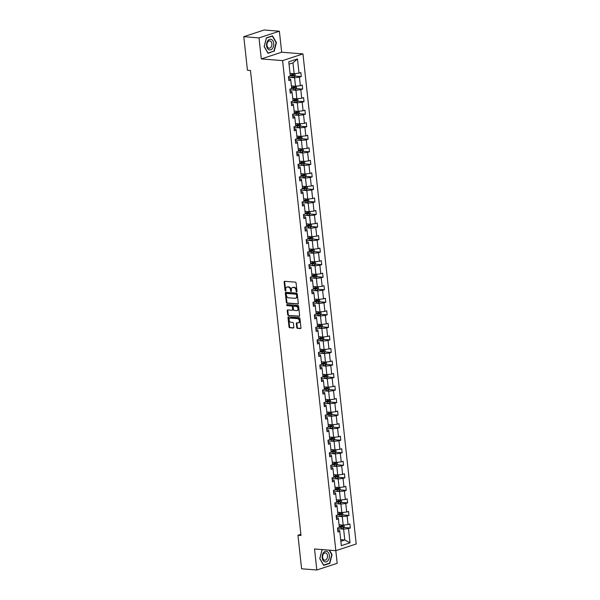 <?xml version="1.0" encoding="UTF-8"?>
<svg xmlns="http://www.w3.org/2000/svg" width="600" height="600" viewBox="0 0 600 600"><rect width="100%" height="100%" fill="white"/><g stroke="black" fill="none" stroke-linecap="round" stroke-linejoin="round"><path stroke-width="0.9" d="M296.64 291.892A0.57 0.405 -108.2 0 0 296.993 291.375L296.085 282.99A0.81 0.578 -108.2 0 0 295.403 282.15L284.647 281.303A0.81 0.578 -108.2 0 0 284.138 282.045L285.045 290.423A0.57 0.405 -108.2 0 0 285.885 290.49L285.765 289.403A2.595 1.845 -108.2 0 1 286.868 287.093A2.595 1.845 -108.2 0 1 287.4 287.032L288.3 287.108A2.595 1.845 -108.2 0 1 290.483 289.778L290.603 290.865A0.57 0.405 -108.2 0 0 291.442 290.933L291.322 289.845A2.595 1.845 -108.2 0 1 292.425 287.535A2.595 1.845 -108.2 0 1 292.957 287.475L293.858 287.543A2.595 1.845 -108.2 0 1 296.04 290.22L296.16 291.308A0.57 0.405 -108.2 0 0 296.64 291.892M296.745 327.51A0.81 0.578 -108.2 0 0 297.428 328.343L300.442 328.582A0.81 0.578 -108.2 0 0 300.96 327.84L299.947 318.532A0.81 0.578 -108.2 0 0 299.265 317.692L288.51 316.845A0.81 0.578 -108.2 0 0 288 317.587L289.013 326.895A0.81 0.578 -108.2 0 0 289.695 327.728L293.34 328.02A0.81 0.578 -108.2 0 0 293.85 327.278L293.415 323.295A0.81 0.578 -108.2 0 0 292.733 322.455L290.925 322.312A2.167 1.545 -108.2 0 1 289.147 320.385A2.167 1.545 -108.2 0 1 290.017 318.142A2.167 1.545 -108.2 0 1 290.468 318.09L297.548 318.653A2.167 1.545 -108.2 0 1 299.325 320.587A2.167 1.545 -108.2 0 1 298.447 322.822A2.167 1.545 -108.2 0 1 298.005 322.875L296.827 322.785A0.81 0.578 -108.2 0 0 296.31 323.52L296.745 327.51L297.293 327.33A0.81 0.578 -108.2 0 0 297.983 328.163L300.84 328.388M314.535 548.977L316.815 570L301.605 568.793L297.952 535.237L300.998 535.477L250.485 70.492L247.44 70.252L243.795 36.69L259.013 37.898L261.293 58.92L282.593 60.608L335.835 550.673L314.535 548.977M297.78 304.05A0.81 0.578 -108.2 0 0 298.29 303.308L297.278 293.993A0.81 0.578 -108.2 0 0 296.595 293.16L285.847 292.305A0.81 0.578 -108.2 0 0 285.33 293.048L286.343 302.355A0.81 0.578 -108.2 0 0 287.025 303.195L298.095 303.945M298.612 306.263L299.625 315.57A0.81 0.578 -108.2 0 1 299.115 316.312L288.36 315.465A0.81 0.578 -108.2 0 1 287.678 314.625L287.243 310.642A0.81 0.578 -108.2 0 1 287.752 309.9L292.118 310.245A0.81 0.578 -108.2 0 0 292.627 309.502L292.343 306.862A0.81 0.578 -108.2 0 0 291.66 306.022L287.115 305.663A0.57 0.405 -108.2 0 1 286.995 304.56L297.93 305.43A0.81 0.578 -108.2 0 1 298.612 306.263M316.815 570L337.185 563.31L335.812 550.665M261.293 58.92L281.663 52.222L279.382 31.207L259.013 37.898M279.382 31.207L264.165 30L243.795 36.69M337.755 530.325L339.54 530.467L339.788 531.435L337.942 532.035L337.507 528.023L339.353 527.415L338.423 518.895L336.577 519.502L336.142 515.482L337.987 514.875L337.065 506.355L335.22 506.963L334.785 502.942L336.63 502.335L335.7 493.815L333.855 494.423L333.42 490.403L335.265 489.795L334.335 481.275L332.498 481.882L332.055 477.862L333.9 477.255L332.978 468.735L331.132 469.342L330.697 465.322L332.543 464.715L331.612 456.195L329.767 456.803L329.332 452.783L331.178 452.183L330.255 443.662L328.41 444.263L327.975 440.243L329.812 439.643L328.89 431.123L327.045 431.722L326.61 427.71L328.455 427.103L327.525 418.582L325.68 419.19L325.245 415.17L327.09 414.562L326.168 406.043L324.322 406.65L323.888 402.63L325.733 402.022L324.803 393.502L322.957 394.11L322.522 390.09L324.368 389.482L323.445 380.962L321.6 381.57L321.157 377.55L323.002 376.942L322.08 368.423L320.235 369.03L319.8 365.01L321.645 364.41L320.715 355.89L318.87 356.49L318.435 352.47L320.28 351.87L319.358 343.35L317.513 343.95L317.077 339.938L318.915 339.33L317.993 330.81L316.147 331.418L315.712 327.397L317.558 326.79L316.627 318.27L314.782 318.877L314.347 314.858L316.192 314.25L315.27 305.73L313.425 306.337L312.99 302.317L314.835 301.71L313.905 293.19L312.06 293.798L311.625 289.778L313.47 289.17L312.548 280.65L310.702 281.257L310.26 277.237L312.105 276.63L311.183 268.11L309.337 268.718L308.903 264.697L310.748 264.097L309.817 255.577L307.972 256.178L307.538 252.165L309.382 251.558L308.46 243.038L306.615 243.645L306.18 239.625L308.017 239.017L307.095 230.498L305.25 231.105L304.815 227.085L306.66 226.478L305.73 217.958L303.892 218.565L303.45 214.545L305.295 213.938L304.373 205.417L302.528 206.025L302.093 202.005L303.938 201.397L303.007 192.877L301.163 193.485L300.728 189.465L302.572 188.858L301.65 180.337L299.805 180.945L299.362 176.925L301.207 176.325L300.285 167.805L298.44 168.405L298.005 164.392L299.85 163.785L298.92 155.265L297.075 155.865L296.64 151.852L298.485 151.245L297.562 142.725L295.718 143.333L295.282 139.312L297.12 138.705L296.197 130.185L294.353 130.792L293.918 126.773L295.763 126.165L294.832 117.645L292.995 118.252L292.553 114.233L294.397 113.625L293.475 105.105L291.63 105.712L291.195 101.692L293.04 101.085L292.11 92.565L290.265 93.172L289.83 89.153L291.675 88.552L290.752 80.032L288.907 80.633L288.465 76.613L290.31 76.012L288.765 61.785L297.465 58.927L299.01 73.155L300.855 72.547L301.29 76.567L299.445 77.175L300.375 85.695L302.22 85.088L302.655 89.108L300.81 89.707L301.733 98.227L303.577 97.627L304.02 101.648L302.175 102.248L303.097 110.767L304.942 110.167L305.377 114.18L303.532 114.788L304.462 123.308L306.308 122.7L306.743 126.72L304.897 127.328L305.82 135.847L307.665 135.24L308.1 139.26L306.255 139.868L307.185 148.387L309.03 147.78L309.465 151.8L307.62 152.407L308.55 160.928L310.388 160.32L310.83 164.34L308.985 164.947L309.907 173.468L311.752 172.86L312.188 176.88L310.343 177.48L311.272 186L313.118 185.4L313.553 189.42L311.707 190.02L312.63 198.54L314.475 197.94L314.918 201.952L313.072 202.56L313.995 211.08L315.84 210.472L316.275 214.493L314.43 215.1L315.36 223.62L317.205 223.013L317.64 227.032L315.795 227.64L316.718 236.16L318.562 235.553L318.998 239.572L317.153 240.18L318.082 248.7L319.928 248.093L320.362 252.112L318.517 252.72L319.447 261.24L321.285 260.632L321.728 264.653L319.882 265.26L320.805 273.78L322.65 273.173L323.085 277.192L321.24 277.793L322.17 286.312L324.015 285.712L324.45 289.725L322.605 290.332L323.528 298.853L325.373 298.245L325.808 302.265L323.97 302.873L324.892 311.392L326.737 310.785L327.173 314.805L325.327 315.413L326.257 323.933L328.103 323.325L328.538 327.345L326.692 327.952L327.615 336.472L329.46 335.865L329.895 339.885L328.05 340.493L328.98 349.013L330.825 348.405L331.26 352.425L329.415 353.032L330.337 361.553L332.183 360.945L332.625 364.965L330.78 365.565L331.702 374.085L333.548 373.485L333.983 377.505L332.138 378.105L333.067 386.625L334.913 386.025L335.347 390.037L333.502 390.645L334.425 399.165L336.27 398.558L336.705 402.577L334.868 403.185L335.79 411.705L337.635 411.097L338.07 415.118L336.225 415.725L337.155 424.245L338.993 423.638L339.435 427.658L337.59 428.265L338.513 436.785L340.358 436.178L340.793 440.197L338.947 440.805L339.877 449.325L341.722 448.717L342.157 452.737L340.312 453.338L341.235 461.857L343.08 461.257L343.522 465.278L341.678 465.877L342.6 474.397L344.445 473.798L344.88 477.81L343.035 478.418L343.965 486.938L345.81 486.33L346.245 490.35L344.4 490.957L345.322 499.478L347.168 498.87L347.603 502.89L345.765 503.498L346.688 512.018L348.532 511.41L348.968 515.43L347.123 516.037L348.053 524.558L349.89 523.95L350.332 527.97L348.487 528.577L350.032 542.805L341.332 545.662L339.788 531.435M282.593 60.608L302.962 53.918L356.205 543.982L335.835 550.673M338.73 516.315L342.255 516.592L343.178 525.112L339.067 524.79M343.178 525.112L348.053 524.558M342.255 516.592L347.123 516.037M336.397 517.793L338.183 517.928L338.423 518.895M337.373 503.775L340.89 504.053L341.82 512.572L337.702 512.25M341.82 512.572L346.688 512.018M340.89 504.053L345.765 503.498M335.032 505.252L336.817 505.395L337.065 506.355M336.007 491.235L339.532 491.513L340.455 500.033L336.337 499.71M340.455 500.033L345.322 499.478M339.532 491.513L344.4 490.957M333.668 492.713L335.46 492.855L335.7 493.815M334.65 478.695L338.168 478.972L339.097 487.493L334.98 487.17M339.097 487.493L343.965 486.938M338.168 478.972L343.035 478.418M332.31 480.173L334.095 480.315L334.335 481.275M333.285 466.155L336.81 466.44L337.733 474.96L333.615 474.63M337.733 474.96L342.6 474.397M336.81 466.44L341.678 465.877M330.945 467.632L332.73 467.775L332.978 468.735M331.92 453.615L335.445 453.9L336.368 462.42L332.257 462.09M336.368 462.42L341.235 461.857M335.445 453.9L340.312 453.338M329.587 455.092L331.373 455.235L331.612 456.195M330.562 441.082L334.08 441.36L335.01 449.88L330.892 449.55M335.01 449.88L339.877 449.325M334.08 441.36L338.947 440.805M328.222 442.553L330.007 442.695L330.255 443.662M329.197 428.543L332.722 428.82L333.645 437.34L329.528 437.01M333.645 437.34L338.513 436.785M332.722 428.82L337.59 428.265M326.858 430.02L328.642 430.155L328.89 431.123M327.832 416.002L331.358 416.28L332.28 424.8L328.17 424.478M332.28 424.8L337.155 424.245M331.358 416.28L336.225 415.725M325.5 417.48L327.285 417.623L327.525 418.582M326.475 403.463L329.993 403.74L330.923 412.26L326.805 411.938M330.923 412.26L335.79 411.705M329.993 403.74L334.868 403.185M324.135 404.94L325.92 405.082L326.168 406.043M325.11 390.923L328.635 391.2L329.558 399.72L325.447 399.397M329.558 399.72L334.425 399.165M328.635 391.2L333.502 390.645M322.77 392.4L324.562 392.543L324.803 393.502M323.752 378.382L327.27 378.668L328.2 387.188L324.082 386.857M328.2 387.188L333.067 386.625M327.27 378.668L332.138 378.105M321.413 379.86L323.197 380.002L323.445 380.962M322.388 365.843L325.913 366.127L326.835 374.647L322.718 374.317M326.835 374.647L331.702 374.085M325.913 366.127L330.78 365.565M320.048 367.32L321.832 367.462L322.08 368.423M321.022 353.31L324.548 353.587L325.47 362.108L321.36 361.778M325.47 362.108L330.337 361.553M324.548 353.587L329.415 353.032M318.69 354.78L320.475 354.923L320.715 355.89M319.665 340.77L323.183 341.048L324.112 349.567L319.995 349.237M324.112 349.567L328.98 349.013M323.183 341.048L328.05 340.493M317.325 342.24L319.11 342.382L319.358 343.35M318.3 328.23L321.825 328.507L322.748 337.028L318.63 336.705M322.748 337.028L327.615 336.472M321.825 328.507L326.692 327.952M315.96 329.707L317.752 329.85L317.993 330.81M316.935 315.69L320.46 315.968L321.39 324.487L317.272 324.165M321.39 324.487L326.257 323.933M320.46 315.968L325.327 315.413M314.603 317.168L316.388 317.31L316.627 318.27M315.577 303.15L319.095 303.428L320.025 311.947L315.907 311.625M320.025 311.947L324.892 311.392M319.095 303.428L323.97 302.873M313.237 304.627L315.022 304.77L315.27 305.73M314.212 290.61L317.737 290.888L318.66 299.407L314.55 299.085M318.66 299.407L323.528 298.853M317.737 290.888L322.605 290.332M311.873 292.087L313.665 292.23L313.905 293.19M312.855 278.07L316.373 278.355L317.303 286.875L313.185 286.545M317.303 286.875L322.17 286.312M316.373 278.355L321.24 277.793M310.515 279.548L312.3 279.69L312.548 280.65M311.49 265.538L315.015 265.815L315.938 274.335L311.82 274.005M315.938 274.335L320.805 273.78M315.015 265.815L319.882 265.26M309.15 267.007L310.935 267.15L311.183 268.11M310.125 252.998L313.65 253.275L314.572 261.795L310.462 261.465M314.572 261.795L319.447 261.24M313.65 253.275L318.517 252.72M307.793 254.468L309.577 254.61L309.817 255.577M308.767 240.458L312.285 240.735L313.215 249.255L309.097 248.933M313.215 249.255L318.082 248.7M312.285 240.735L317.153 240.18M306.428 241.935L308.212 242.07L308.46 243.038M307.403 227.917L310.928 228.195L311.85 236.715L307.733 236.392M311.85 236.715L316.718 236.16M310.928 228.195L315.795 227.64M305.062 229.395L306.855 229.538L307.095 230.498M306.038 215.377L309.562 215.655L310.493 224.175L306.375 223.853M310.493 224.175L315.36 223.62M309.562 215.655L314.43 215.1M303.705 216.855L305.49 216.998L305.73 217.958M304.68 202.837L308.197 203.115L309.127 211.635L305.01 211.312M309.127 211.635L313.995 211.08M308.197 203.115L313.072 202.56M302.34 204.315L304.125 204.458L304.373 205.417M303.315 190.297L306.84 190.583L307.763 199.103L303.653 198.772M307.763 199.103L312.63 198.54M306.84 190.583L311.707 190.02M300.983 191.775L302.767 191.917L303.007 192.877M301.957 177.757L305.475 178.042L306.405 186.562L302.288 186.233M306.405 186.562L311.272 186M305.475 178.042L310.343 177.48M299.618 179.235L301.403 179.377L301.65 180.337M300.593 165.225L304.118 165.502L305.04 174.023L300.923 173.692M305.04 174.023L309.907 173.468M304.118 165.502L308.985 164.947M298.252 166.695L300.038 166.837L300.285 167.805M299.228 152.685L302.752 152.962L303.675 161.483L299.565 161.153M303.675 161.483L308.55 160.928M302.752 152.962L307.62 152.407M296.895 154.163L298.68 154.297L298.92 155.265M297.87 140.145L301.388 140.422L302.317 148.942L298.2 148.62M302.317 148.942L307.185 148.387M301.388 140.422L306.255 139.868M295.53 141.623L297.315 141.765L297.562 142.725M296.505 127.605L300.03 127.882L300.952 136.403L296.835 136.08M300.952 136.403L305.82 135.847M300.03 127.882L304.897 127.328M294.165 129.083L295.957 129.225L296.197 130.185M295.14 115.065L298.665 115.343L299.595 123.863L295.478 123.54M299.595 123.863L304.462 123.308M298.665 115.343L303.532 114.788M292.808 116.542L294.593 116.685L294.832 117.645M293.782 102.525L297.308 102.81L298.23 111.33L294.112 111M298.23 111.33L303.097 110.767M297.308 102.81L302.175 102.248M291.442 104.002L293.228 104.145L293.475 105.105M292.418 89.985L295.942 90.27L296.865 98.79L292.755 98.46M296.865 98.79L301.733 98.227M295.942 90.27L300.81 89.707M290.085 91.463L291.87 91.605L292.11 92.565M291.06 77.453L294.577 77.73L295.507 86.25L291.39 85.92M295.507 86.25L300.375 85.695M294.577 77.73L299.445 77.175M288.72 78.922L290.505 79.065L290.752 80.032M297.465 58.927L292.965 62.858L294.142 73.71L290.025 73.38M294.142 73.71L299.01 73.155M281.663 52.222L302.962 53.918M300.87 534.278L297.952 535.237M340.86 541.275L344.798 539.985L343.62 529.132L340.095 528.855M340.68 539.655L344.798 539.985L350.032 542.805M292.965 62.858L289.028 64.155M343.62 529.132L348.487 528.577M295.043 76.073L301.29 76.567M296.407 88.613L302.655 89.108M297.765 101.145L304.02 101.648M299.13 113.685L305.377 114.18M300.487 126.225L306.743 126.72M301.853 138.765L308.1 139.26M303.218 151.305L309.465 151.8M304.575 163.845L310.83 164.34M305.94 176.385L312.188 176.88M307.305 188.917L313.553 189.42M308.663 201.458L314.918 201.952M310.028 213.998L316.275 214.493M311.385 226.538L317.64 227.032M312.75 239.077L318.998 239.572M314.115 251.618L320.362 252.112M315.472 264.157L321.728 264.653M316.837 276.697L323.085 277.192M318.195 289.23L324.45 289.725M319.56 301.77L325.808 302.265M320.925 314.31L327.173 314.805M322.282 326.85L328.538 327.345M323.647 339.39L329.895 339.885M325.013 351.93L331.26 352.425M326.37 364.47L332.625 364.965M327.735 377.002L333.983 377.505M329.093 389.543L335.347 390.037M330.457 402.082L336.705 402.577M331.822 414.623L338.07 415.118M333.18 427.162L339.435 427.658M334.545 439.702L340.793 440.197M335.91 452.243L342.157 452.737M337.267 464.775L343.522 465.278M338.632 477.315L344.88 477.81M339.99 489.855L346.245 490.35M341.355 502.395L347.603 502.89M342.72 514.935L348.968 515.43M344.077 527.475L350.332 527.97M274.2 51.345L276.42 42.585L272.513 35.835L266.377 37.852L264.15 46.612L268.065 53.363L273.465 51.293M322.695 549.63L321.998 549.855L319.778 558.623L323.685 565.373L329.82 563.355L332.048 554.595L329.483 550.17M296.978 291.623A0.57 0.405 -108.2 0 1 296.707 291.127L296.587 290.04A2.595 1.845 -108.2 0 0 294.405 287.362L293.858 287.543M292.425 287.535L292.972 287.355A2.595 1.845 -108.2 0 1 293.513 287.295L294.405 287.362M286.868 287.093L287.423 286.913A2.595 1.845 -108.2 0 1 287.955 286.853L288.847 286.92A2.595 1.845 -108.2 0 1 291.038 289.597L291.15 290.685A0.57 0.405 -108.2 0 0 291.42 291.18M284.805 281.31A0.81 0.578 -108.2 0 0 284.685 281.858L285.6 290.243A0.57 0.405 -108.2 0 0 285.862 290.745M285.998 292.32A0.81 0.578 -108.2 0 0 285.885 292.868L286.897 302.175A0.81 0.578 -108.2 0 0 287.58 303.015L298.178 303.855M296.535 294.795A0.57 0.405 -108.2 0 0 296.062 294.21L286.62 293.46A0.57 0.405 -108.2 0 0 286.26 293.985L286.388 295.125A2.595 1.845 -108.2 0 0 288.57 297.803L295.028 298.312A2.595 1.845 -108.2 0 0 295.56 298.252A2.595 1.845 -108.2 0 0 296.663 295.942L296.535 294.795L297.09 294.615A0.57 0.405 -108.2 0 0 296.61 294.03L296.062 294.21M286.95 293.355A0.57 0.405 -108.2 0 1 287.175 293.28L296.61 294.03M295.56 298.252L296.108 298.072A2.595 1.845 -108.2 0 0 297.21 295.763L296.663 295.942M297.09 294.615L297.21 295.763M299.505 316.125L288.36 315.465M287.91 309.915A0.81 0.578 -108.2 0 0 287.798 310.462L288.225 314.445A0.81 0.578 -108.2 0 0 288.907 315.285M292.665 310.065A0.81 0.578 -108.2 0 0 293.175 309.322L292.89 306.683A0.81 0.578 -108.2 0 0 292.207 305.843L287.115 305.663M287.235 304.582A0.57 0.405 -108.2 0 0 287.67 305.483M296.64 310.605A2.167 1.545 -108.2 0 0 297.09 310.553A2.167 1.545 -108.2 0 0 297.96 308.317A2.167 1.545 -108.2 0 0 296.183 306.382L293.692 306.188A0.81 0.578 -108.2 0 0 293.175 306.93L293.468 309.57A0.81 0.578 -108.2 0 0 294.15 310.41L296.64 310.605M297.09 310.553L297.638 310.373A2.167 1.545 -108.2 0 0 298.507 308.138A2.167 1.545 -108.2 0 0 296.73 306.202L296.183 306.382M293.925 306.105A0.81 0.578 -108.2 0 1 294.24 306.007L296.73 306.202M296.978 322.793A0.81 0.578 -108.2 0 0 296.865 323.34L297.293 327.33M298.447 322.822L299.002 322.642A2.167 1.545 -108.2 0 0 299.873 320.407A2.167 1.545 -108.2 0 0 298.095 318.472L297.548 318.653M290.017 318.142L290.572 317.962A2.167 1.545 -108.2 0 1 291.015 317.91L298.095 318.472M288.668 316.853A0.81 0.578 -108.2 0 0 288.548 317.407L289.56 326.715A0.81 0.578 -108.2 0 0 290.243 327.548L293.73 327.825M329.085 563.295L329.82 563.355M290.618 73.433L290.04 73.47M294.983 73.613L295.222 75.863L294.21 77.025A2.19 0.435 173.8 0 1 292.29 77.363L288.577 77.633M290.31 75.968L292.125 75.832A2.19 0.435 -6.2 0 0 293.558 75.63L293.452 74.662A2.19 0.435 173.8 0 1 292.02 74.865L290.205 75M292.575 74.595L292.68 75.562L290.288 75.75M291.983 85.972L291.397 86.01M296.34 86.153L296.587 88.403L295.575 89.565A2.19 0.435 173.8 0 1 293.655 89.903L289.942 90.165M291.668 88.5L293.49 88.373A2.19 0.435 -6.2 0 0 294.915 88.17L294.817 87.203A2.19 0.435 173.8 0 1 293.385 87.405L291.562 87.54M293.94 87.135L294.045 88.095L291.645 88.282M293.347 98.505L292.763 98.55M297.705 98.692L297.945 100.935L296.933 102.105A2.19 0.435 173.8 0 1 295.013 102.435L291.3 102.705M293.032 101.04L294.847 100.913A2.19 0.435 -6.2 0 0 296.28 100.71L296.175 99.743A2.19 0.435 173.8 0 1 294.743 99.945L292.928 100.08M295.298 99.675L295.403 100.635L293.01 100.823M271.462 39.48A5.363 3.607 94.5 0 0 266.782 42.998A5.363 3.607 94.5 0 0 268.868 49.703A5.363 3.607 94.5 0 0 273.548 46.185A5.363 3.607 94.5 0 0 271.462 39.48M270.337 41.032A3.675 2.468 94.5 0 0 269.737 40.875A3.675 2.468 94.5 0 0 267.038 43.883A3.675 2.468 94.5 0 0 268.56 48.03A3.675 2.468 94.5 0 0 269.153 48.195A3.675 2.468 94.5 0 0 271.853 45.18A3.675 2.468 94.5 0 0 270.337 41.032M273.952 51.127L268.013 53.078L264.225 46.545L266.377 38.047L272.325 36.098L276.112 42.638L273.952 51.127M271.83 36.06L272.325 36.098M327.082 551.482A5.363 3.607 94.5 0 0 322.403 555A5.363 3.607 94.5 0 0 324.487 561.713A5.363 3.607 94.5 0 0 329.168 558.195A5.363 3.607 94.5 0 0 327.082 551.482M325.957 553.043A3.675 2.468 94.5 0 0 325.358 552.877A3.675 2.468 94.5 0 0 322.657 555.893A3.675 2.468 94.5 0 0 324.18 560.04A3.675 2.468 94.5 0 0 324.78 560.205A3.675 2.468 94.5 0 0 327.472 557.19A3.675 2.468 94.5 0 0 325.957 553.043M329.123 550.14L331.733 554.648L329.58 563.138L323.632 565.088L319.845 558.548L321.998 550.058L323.19 549.668M294.705 111.045L294.12 111.09M299.07 111.233L299.31 113.475L298.298 114.645A2.19 0.435 173.8 0 1 296.377 114.975L292.665 115.245M294.397 113.58L296.212 113.453A2.19 0.435 -6.2 0 0 297.645 113.243L297.54 112.282A2.19 0.435 173.8 0 1 296.108 112.485L294.293 112.62M296.663 112.215L296.767 113.175L294.368 113.363M296.07 123.585L295.485 123.63M300.428 123.773L300.675 126.015L299.663 127.185A2.19 0.435 173.8 0 1 297.743 127.515L294.03 127.785M295.755 126.12L297.57 125.985A2.19 0.435 -6.2 0 0 299.002 125.782L298.897 124.823A2.19 0.435 173.8 0 1 297.465 125.025L295.65 125.153M298.028 124.748L298.132 125.715L295.733 125.903M297.428 136.125L296.85 136.17M301.793 136.312L302.032 138.555L301.02 139.718A2.19 0.435 173.8 0 1 299.1 140.055L295.388 140.325M297.12 138.66L298.935 138.525A2.19 0.435 -6.2 0 0 300.368 138.322L300.263 137.355A2.19 0.435 173.8 0 1 298.83 137.565L297.015 137.692M299.385 137.288L299.49 138.255L297.097 138.442M298.793 148.665L298.207 148.71M303.15 148.845L303.397 151.095L302.385 152.257A2.19 0.435 173.8 0 1 300.465 152.595L296.752 152.865M298.478 151.2L300.3 151.065A2.19 0.435 -6.2 0 0 301.733 150.863L301.627 149.895A2.19 0.435 173.8 0 1 300.195 150.105L298.373 150.233M300.75 149.828L300.855 150.795L298.455 150.983M300.157 161.205L299.572 161.243M304.515 161.385L304.763 163.635L303.743 164.797A2.19 0.435 173.8 0 1 301.822 165.135L298.11 165.405M299.843 163.74L301.657 163.605A2.19 0.435 -6.2 0 0 303.09 163.403L302.985 162.435A2.19 0.435 173.8 0 1 301.553 162.637L299.737 162.773M302.108 162.368L302.212 163.335L299.82 163.523M301.515 173.745L300.938 173.782M305.88 173.925L306.12 176.175L305.108 177.337A2.19 0.435 173.8 0 1 303.188 177.675L299.475 177.938M301.207 176.273L303.022 176.145A2.19 0.435 -6.2 0 0 304.455 175.942L304.35 174.975A2.19 0.435 173.8 0 1 302.918 175.178L301.103 175.312M303.472 174.907L303.577 175.868L301.185 176.062M302.88 186.278L302.295 186.322M307.237 186.465L307.485 188.708L306.495 189.847A2.19 0.435 173.8 0 1 304.553 190.208L300.84 190.477M302.565 188.812L304.388 188.685A2.19 0.435 -6.2 0 0 305.812 188.483L305.715 187.515A2.19 0.435 173.8 0 1 304.282 187.718L302.46 187.852M304.837 187.447L304.942 188.407L302.543 188.595M304.245 198.817L303.66 198.862M308.603 199.005L308.843 201.248L307.83 202.417A2.19 0.435 173.8 0 1 305.91 202.748L302.197 203.017M303.93 201.353L305.745 201.225A2.19 0.435 -6.2 0 0 307.178 201.015L307.072 200.055A2.19 0.435 173.8 0 1 305.64 200.257L303.825 200.392M306.195 199.987L306.3 200.947L303.907 201.135M305.603 211.358L305.017 211.403M309.968 211.545L310.207 213.788L309.195 214.958A2.19 0.435 173.8 0 1 307.275 215.288L303.562 215.558M305.295 213.892L307.11 213.765A2.19 0.435 -6.2 0 0 308.543 213.555L308.438 212.595A2.19 0.435 173.8 0 1 307.005 212.798L305.19 212.925M307.56 212.52L307.665 213.487L305.265 213.675M306.968 223.897L306.382 223.942M311.325 224.085L311.572 226.327L310.582 227.468A2.19 0.435 173.8 0 1 308.632 227.827L304.928 228.097M306.653 226.433L308.468 226.298A2.19 0.435 -6.2 0 0 309.9 226.095L309.795 225.135A2.19 0.435 173.8 0 1 308.362 225.337L306.548 225.465M308.925 225.06L309.03 226.028L306.63 226.215M308.325 236.438L307.748 236.483M312.69 236.618L312.93 238.868L311.918 240.03A2.19 0.435 173.8 0 1 309.998 240.368L306.285 240.638M308.017 238.972L309.832 238.837A2.19 0.435 -6.2 0 0 311.265 238.635L311.16 237.667A2.19 0.435 173.8 0 1 309.728 237.877L307.913 238.005M310.282 237.6L310.388 238.567L307.995 238.755M309.69 248.978L309.105 249.015M314.048 249.157L314.295 251.407L313.282 252.57A2.19 0.435 173.8 0 1 311.362 252.907L307.65 253.178M309.375 251.513L311.197 251.377A2.19 0.435 -6.2 0 0 312.63 251.175L312.525 250.208A2.19 0.435 173.8 0 1 311.093 250.41L309.27 250.545M311.647 250.14L311.752 251.108L309.353 251.295M311.055 261.517L310.47 261.555M315.413 261.697L315.66 263.947L314.64 265.11A2.19 0.435 173.8 0 1 312.72 265.447L309.007 265.71M310.74 264.053L312.555 263.918A2.19 0.435 -6.2 0 0 313.987 263.715L313.882 262.748A2.19 0.435 173.8 0 1 312.45 262.95L310.635 263.085M313.005 262.68L313.11 263.64L310.718 263.835M312.413 274.058L311.835 274.095M316.778 274.237L317.017 276.487L316.005 277.65A2.19 0.435 173.8 0 1 314.085 277.98L310.373 278.25M312.105 276.585L313.92 276.457A2.19 0.435 -6.2 0 0 315.353 276.255L315.248 275.288A2.19 0.435 173.8 0 1 313.815 275.49L312 275.625M314.37 275.22L314.475 276.18L312.082 276.368M313.778 286.59L313.192 286.635M318.135 286.778L318.382 289.02L317.37 290.19A2.19 0.435 173.8 0 1 315.45 290.52L311.737 290.79M313.462 289.125L315.278 288.998A2.19 0.435 -6.2 0 0 316.71 288.788L316.605 287.827A2.19 0.435 173.8 0 1 315.18 288.03L313.358 288.165M315.735 287.76L315.84 288.72L313.44 288.907M315.142 299.13L314.558 299.175M319.5 299.317L319.74 301.56L318.728 302.73A2.19 0.435 173.8 0 1 316.808 303.06L313.095 303.33M314.827 301.665L316.642 301.538A2.19 0.435 -6.2 0 0 318.075 301.327L317.97 300.368A2.19 0.435 173.8 0 1 316.538 300.57L314.722 300.705M317.093 300.293L317.197 301.26L314.805 301.447M316.5 311.67L315.915 311.715M320.865 311.858L321.105 314.1L320.093 315.27A2.19 0.435 173.8 0 1 318.173 315.6L314.46 315.87M316.192 314.205L318.007 314.07A2.19 0.435 -6.2 0 0 319.44 313.868L319.335 312.907A2.19 0.435 173.8 0 1 317.903 313.11L316.087 313.237M318.457 312.832L318.562 313.8L316.163 313.987M317.865 324.21L317.28 324.255M322.222 324.39L322.47 326.64L321.45 327.803A2.19 0.435 173.8 0 1 319.53 328.14L315.825 328.41M317.55 326.745L319.365 326.61A2.19 0.435 -6.2 0 0 320.798 326.407L320.692 325.44A2.19 0.435 173.8 0 1 319.26 325.65L317.445 325.778M319.822 325.373L319.928 326.34L317.528 326.528M319.222 336.75L318.645 336.788M323.587 336.93L323.827 339.18L322.815 340.343A2.19 0.435 173.8 0 1 320.895 340.68L317.183 340.95M318.915 339.285L320.73 339.15A2.19 0.435 -6.2 0 0 322.163 338.947L322.058 337.98A2.19 0.435 173.8 0 1 320.625 338.19L318.81 338.317M321.18 337.913L321.285 338.88L318.892 339.067M320.587 349.29L320.002 349.327M324.945 349.47L325.192 351.72L324.18 352.882A2.19 0.435 173.8 0 1 322.26 353.22L318.548 353.49M320.272 351.825L322.095 351.69A2.19 0.435 -6.2 0 0 323.528 351.487L323.423 350.52A2.19 0.435 173.8 0 1 321.99 350.722L320.168 350.858M322.545 350.452L322.65 351.42L320.25 351.608M321.952 361.83L321.368 361.868M326.31 362.01L326.558 364.26L325.538 365.423A2.19 0.435 173.8 0 1 323.618 365.752L319.905 366.022M321.638 364.358L323.452 364.23A2.19 0.435 -6.2 0 0 324.885 364.028L324.78 363.06A2.19 0.435 173.8 0 1 323.347 363.263L321.532 363.397M323.903 362.993L324.007 363.952L321.615 364.14M323.31 374.362L322.733 374.407M327.675 374.55L327.915 376.793L326.903 377.962A2.19 0.435 173.8 0 1 324.983 378.293L321.27 378.562M323.002 376.897L324.817 376.77A2.19 0.435 -6.2 0 0 326.25 376.56L326.145 375.6A2.19 0.435 173.8 0 1 324.712 375.803L322.897 375.938M325.267 375.532L325.373 376.493L322.972 376.68M324.675 386.903L324.09 386.947M329.032 387.09L329.28 389.332L328.29 390.472A2.19 0.435 173.8 0 1 326.347 390.832L322.635 391.103M324.36 389.438L326.175 389.31A2.19 0.435 -6.2 0 0 327.608 389.1L327.502 388.14A2.19 0.435 173.8 0 1 326.07 388.342L324.255 388.478M326.632 388.065L326.737 389.033L324.337 389.22M326.04 399.442L325.455 399.487M330.397 399.63L330.638 401.873L329.625 403.043A2.19 0.435 173.8 0 1 327.705 403.373L323.993 403.643M325.725 401.978L327.54 401.842A2.19 0.435 -6.2 0 0 328.972 401.64L328.868 400.68A2.19 0.435 173.8 0 1 327.435 400.882L325.62 401.01M327.99 400.605L328.095 401.572L325.702 401.76M327.397 411.982L326.812 412.028M331.763 412.162L332.002 414.412L330.99 415.575A2.19 0.435 173.8 0 1 329.07 415.912L325.358 416.183M327.09 414.518L328.905 414.382A2.19 0.435 -6.2 0 0 330.337 414.18L330.233 413.213A2.19 0.435 173.8 0 1 328.8 413.423L326.985 413.55M329.355 413.145L329.46 414.112L327.06 414.3M328.763 424.522L328.178 424.567M333.12 424.702L333.368 426.952L332.377 428.085A2.19 0.435 173.8 0 1 330.428 428.452L326.722 428.722M328.447 427.058L330.263 426.923A2.19 0.435 -6.2 0 0 331.695 426.72L331.59 425.752A2.19 0.435 173.8 0 1 330.157 425.963L328.343 426.09M330.72 425.685L330.825 426.653L328.425 426.84M330.12 437.062L329.543 437.1M334.485 437.243L334.725 439.493L333.712 440.655A2.19 0.435 173.8 0 1 331.793 440.993L328.08 441.263M329.812 439.597L331.627 439.463A2.19 0.435 -6.2 0 0 333.06 439.26L332.955 438.293A2.19 0.435 173.8 0 1 331.522 438.495L329.707 438.63M332.077 438.225L332.183 439.192L329.79 439.38M331.485 449.603L330.9 449.64M335.843 449.783L336.09 452.033L335.077 453.195A2.19 0.435 173.8 0 1 333.157 453.533L329.445 453.795M331.17 452.13L332.993 452.002A2.19 0.435 -6.2 0 0 334.425 451.8L334.32 450.832A2.19 0.435 173.8 0 1 332.888 451.035L331.065 451.17M333.442 450.765L333.548 451.725L331.147 451.92M332.85 462.135L332.265 462.18M337.207 462.322L337.455 464.565L336.435 465.735A2.19 0.435 173.8 0 1 334.515 466.065L330.803 466.335M332.535 464.67L334.35 464.543A2.19 0.435 -6.2 0 0 335.782 464.34L335.678 463.373A2.19 0.435 173.8 0 1 334.245 463.575L332.43 463.71M334.8 463.305L334.905 464.265L332.513 464.452M334.207 474.675L333.63 474.72M338.572 474.862L338.812 477.105L337.8 478.275A2.19 0.435 173.8 0 1 335.88 478.605L332.168 478.875M333.9 477.21L335.715 477.082A2.19 0.435 -6.2 0 0 337.147 476.873L337.043 475.912A2.19 0.435 173.8 0 1 335.61 476.115L333.795 476.25M336.165 475.845L336.27 476.805L333.87 476.993M335.572 487.215L334.987 487.26M339.93 487.403L340.178 489.645L339.165 490.815A2.19 0.435 173.8 0 1 337.245 491.145L333.532 491.415M335.257 489.75L337.072 489.615A2.19 0.435 -6.2 0 0 338.505 489.412L338.4 488.452A2.19 0.435 173.8 0 1 336.968 488.655L335.153 488.783M337.53 488.377L337.635 489.345L335.235 489.533M336.938 499.755L336.353 499.8M341.295 499.942L341.535 502.185L340.522 503.347A2.19 0.435 173.8 0 1 338.603 503.685L334.89 503.955M336.623 502.29L338.438 502.155A2.19 0.435 -6.2 0 0 339.87 501.952L339.765 500.993A2.19 0.435 173.8 0 1 338.332 501.195L336.517 501.322M338.888 500.918L338.993 501.885L336.6 502.072M338.295 512.295L337.71 512.34M342.653 512.475L342.9 514.725L341.888 515.888A2.19 0.435 173.8 0 1 339.968 516.225L336.255 516.495M337.98 514.83L339.803 514.695A2.19 0.435 -6.2 0 0 341.235 514.493L341.13 513.525A2.19 0.435 173.8 0 1 339.697 513.735L337.882 513.862M340.252 513.457L340.358 514.425L337.957 514.612M339.66 524.835L339.075 524.873M344.017 525.015L344.265 527.265L343.245 528.428A2.19 0.435 173.8 0 1 341.325 528.765L337.62 529.035M339.345 527.37L341.16 527.235A2.19 0.435 -6.2 0 0 342.593 527.033L342.487 526.065A2.19 0.435 173.8 0 1 341.055 526.268L339.24 526.403M341.618 525.998L341.722 526.965L339.322 527.153M296.587 290.04L296.04 290.22M293.513 287.295L292.957 287.475M291.15 290.685L290.603 290.865M291.038 289.597L290.483 289.778M288.847 286.92L288.3 287.108M287.955 286.853L287.4 287.032M285.6 290.243L285.045 290.423M284.685 281.858L284.138 282.045M296.707 291.127L296.16 291.308M287.58 303.015L287.025 303.195M286.897 302.175L286.343 302.355M285.885 292.868L285.33 293.048M287.175 293.28L286.62 293.46M288.225 314.445L287.678 314.625M287.798 310.462L287.243 310.642M293.175 309.322L292.627 309.502M292.89 306.683L292.343 306.862M292.207 305.843L291.66 306.022M294.24 306.007L293.692 306.188M296.865 323.34L296.31 323.52M291.015 317.91L290.468 318.09M290.243 327.548L289.695 327.728M289.56 326.715L289.013 326.895M288.548 317.407L288 317.587M297.983 328.163L297.428 328.343M294.233 76.995L293.88 73.688M292.02 74.865L291.877 73.53M292.29 77.363L292.125 75.832M292.68 75.562L293.558 75.63M295.597 89.535L295.237 86.227M293.385 87.405L293.235 86.07M293.655 89.903L293.49 88.373M294.045 88.095L294.915 88.17M296.962 102.075L296.603 98.767M294.743 99.945L294.6 98.61M295.013 102.435L294.847 100.913M295.403 100.635L296.28 100.71M298.32 114.615L297.96 111.308M296.108 112.485L295.957 111.15M296.377 114.975L296.212 113.453M296.767 113.175L297.645 113.243M299.685 127.155L299.325 123.847M297.465 125.025L297.322 123.683M297.743 127.515L297.57 125.985M298.132 125.715L299.002 125.782M301.05 139.695L300.69 136.38M298.83 137.565L298.688 136.222M299.1 140.055L298.935 138.525M299.49 138.255L300.368 138.322M302.407 152.227L302.048 148.92M300.195 150.105L300.045 148.762M300.465 152.595L300.3 151.065M300.855 150.795L301.733 150.863M303.772 164.767L303.413 161.46M301.553 162.637L301.41 161.303M301.822 165.135L301.657 163.605M302.212 163.335L303.09 163.403M305.13 177.308L304.778 174M302.918 175.178L302.775 173.843M303.188 177.675L303.022 176.145M303.577 175.868L304.455 175.942M306.495 189.847L306.135 186.54M304.282 187.718L304.132 186.382M304.553 190.208L304.388 188.685M304.942 188.407L305.812 188.483M307.86 202.388L307.5 199.08M305.64 200.257L305.498 198.923M305.91 202.748L305.745 201.225M306.3 200.947L307.178 201.015M309.218 214.928L308.858 211.62M307.005 212.798L306.855 211.455M307.275 215.288L307.11 213.765M307.665 213.487L308.543 213.555M310.582 227.468L310.222 224.16M308.362 225.337L308.22 223.995M308.632 227.827L308.468 226.298M309.03 226.028L309.9 226.095M311.947 240L311.587 236.692M309.728 237.877L309.585 236.535M309.998 240.368L309.832 238.837M310.388 238.567L311.265 238.635M313.305 252.54L312.945 249.233M311.093 250.41L310.942 249.075M311.362 252.907L311.197 251.377M311.752 251.108L312.63 251.175M314.67 265.08L314.31 261.772M312.45 262.95L312.308 261.615M312.72 265.447L312.555 263.918M313.11 263.64L313.987 263.715M316.028 277.62L315.675 274.312M313.815 275.49L313.673 274.155M314.085 277.98L313.92 276.457M314.475 276.18L315.353 276.255M317.392 290.16L317.032 286.853M315.18 288.03L315.03 286.695M315.45 290.52L315.278 288.998M315.84 288.72L316.71 288.788M318.757 302.7L318.397 299.392M316.538 300.57L316.395 299.235M316.808 303.06L316.642 301.538M317.197 301.26L318.075 301.327M320.115 315.24L319.755 311.933M317.903 313.11L317.752 311.767M318.173 315.6L318.007 314.07M318.562 313.8L319.44 313.868M321.48 327.772L321.12 324.465M319.26 325.65L319.118 324.308M319.53 328.14L319.365 326.61M319.928 326.34L320.798 326.407M322.845 340.312L322.485 337.005M320.625 338.19L320.483 336.847M320.895 340.68L320.73 339.15M321.285 338.88L322.163 338.947M324.202 352.853L323.843 349.545M321.99 350.722L321.84 349.388M322.26 353.22L322.095 351.69M322.65 351.42L323.528 351.487M325.567 365.392L325.207 362.085M323.347 363.263L323.205 361.928M323.618 365.752L323.452 364.23M324.007 363.952L324.885 364.028M326.925 377.933L326.565 374.625M324.712 375.803L324.562 374.468M324.983 378.293L324.817 376.77M325.373 376.493L326.25 376.56M328.29 390.472L327.93 387.165M326.07 388.342L325.928 387.007M326.347 390.832L326.175 389.31M326.737 389.033L327.608 389.1M329.655 403.013L329.295 399.705M327.435 400.882L327.293 399.54M327.705 403.373L327.54 401.842M328.095 401.572L328.972 401.64M331.013 415.553L330.653 412.237M328.8 413.423L328.65 412.08M329.07 415.912L328.905 414.382M329.46 414.112L330.337 414.18M332.377 428.085L332.017 424.778M330.157 425.963L330.015 424.62M330.428 428.452L330.263 426.923M330.825 426.653L331.695 426.72M333.743 440.625L333.382 437.317M331.522 438.495L331.38 437.16M331.793 440.993L331.627 439.463M332.183 439.192L333.06 439.26M335.1 453.165L334.74 449.857M332.888 451.035L332.737 449.7M333.157 453.533L332.993 452.002M333.548 451.725L334.425 451.8M336.465 465.705L336.105 462.397M334.245 463.575L334.103 462.24M334.515 466.065L334.35 464.543M334.905 464.265L335.782 464.34M337.822 478.245L337.462 474.938M335.61 476.115L335.46 474.78M335.88 478.605L335.715 477.082M336.27 476.805L337.147 476.873M339.188 490.785L338.827 487.478M336.968 488.655L336.825 487.312M337.245 491.145L337.072 489.615M337.635 489.345L338.505 489.412M340.553 503.325L340.192 500.01M338.332 501.195L338.19 499.853M338.603 503.685L338.438 502.155M338.993 501.885L339.87 501.952M341.91 515.857L341.55 512.55M339.697 513.735L339.548 512.393M339.968 516.225L339.803 514.695M340.358 514.425L341.235 514.493M343.275 528.398L342.915 525.09M341.055 526.268L340.913 524.933M341.325 528.765L341.16 527.235M341.722 526.965L342.593 527.033M287.055 293.295L286.507 293.475M292.837 310.043L292.282 310.23M294.075 306.022L293.52 306.202"/></g></svg>
